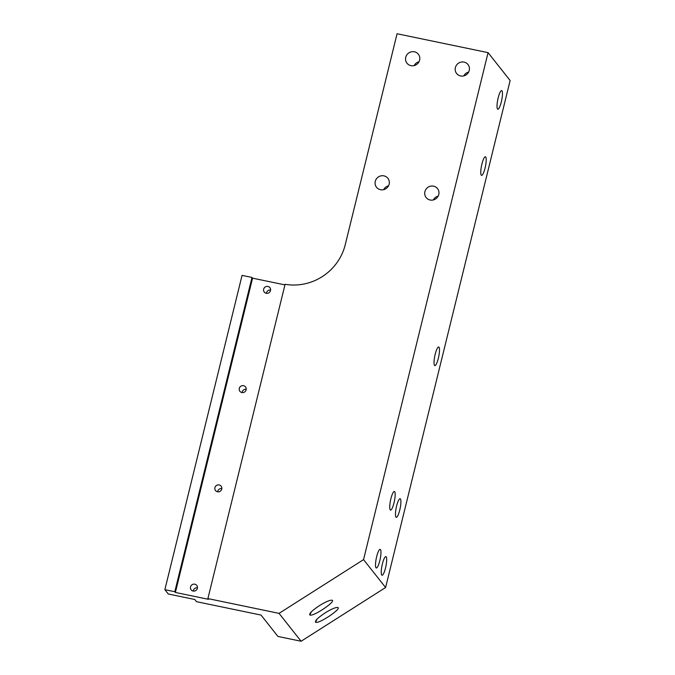 <?xml version="1.0" encoding="UTF-8"?>
<svg xmlns="http://www.w3.org/2000/svg" width="675" height="675" viewBox="0 0 675 675"><rect width="100%" height="100%" fill="white"/><g stroke="black" fill="none" stroke-linecap="round" stroke-linejoin="round"><path stroke-width="1.01" d="M485.063 168.067A9.501 1.974 -78.3 0 1 481.553 175.373A9.501 1.974 -78.3 0 1 481.553 165.67A9.501 1.974 -78.3 0 1 485.418 156.769A9.501 1.974 -78.3 0 1 485.063 168.067M501.314 101.9A9.501 1.974 -78.3 0 1 497.804 109.215A9.501 1.974 -78.3 0 1 497.804 99.503A9.501 1.974 -78.3 0 1 501.668 90.602A9.501 1.974 -78.3 0 1 501.314 101.9M438.337 358.29A9.501 1.974 -78.3 0 1 434.835 365.597A9.501 1.974 -78.3 0 1 434.827 355.894A9.501 1.974 -78.3 0 1 438.691 346.992A9.501 1.974 -78.3 0 1 438.337 358.29M309.597 614.756A9.501 1.974 101.7 0 0 311.302 611.879M319.41 605.652C325.46 601.931 329.611 600.109 331.889 600.202C336.901 600.775 314.061 616.385 310.095 615.085C308.661 613.929 311.766 610.782 319.41 605.652M315.318 622.004A9.501 1.974 101.7 0 0 317.022 619.127M325.139 612.9C331.189 609.171 335.34 607.357 337.61 607.449C342.63 608.015 319.781 623.624 315.816 622.333C314.381 621.177 317.495 618.03 325.139 612.9M396.605 506.039A9.501 1.974 101.7 0 0 396.25 517.337A9.501 1.974 101.7 0 0 400.115 508.435A9.501 1.974 101.7 0 0 400.115 498.724A9.501 1.974 101.7 0 0 396.605 506.039M390.876 498.8A9.501 1.974 -78.3 0 1 394.386 491.484A9.501 1.974 -78.3 0 1 394.386 501.188A9.501 1.974 -78.3 0 1 390.521 510.089A9.501 1.974 -78.3 0 1 390.876 498.8M382.387 563.937A9.501 1.974 -78.3 0 1 385.889 556.622A9.501 1.974 -78.3 0 1 385.898 566.325A9.501 1.974 -78.3 0 1 382.025 575.227A9.501 1.974 -78.3 0 1 382.387 563.937M376.658 556.689A9.501 1.974 -78.3 0 1 380.16 549.374A9.501 1.974 -78.3 0 1 380.168 559.086A9.501 1.974 -78.3 0 1 376.304 567.987A9.501 1.974 -78.3 0 1 376.658 556.689M270.591 290.039A3.569 3.442 -38.3 0 0 266.439 293.33M263.663 289.162A3.569 3.442 141.7 0 1 269.882 287.66A3.569 3.442 141.7 0 1 269.215 292.57A3.569 3.442 141.7 0 1 263.663 289.162M246.215 389.289A3.569 3.442 -38.3 0 0 242.063 392.572M239.288 388.412A3.569 3.442 141.7 0 1 245.506 386.902A3.569 3.442 141.7 0 1 244.839 391.821A3.569 3.442 141.7 0 1 239.288 388.412M221.839 488.531A3.569 3.442 -38.3 0 0 217.679 491.822M214.912 487.654A3.569 3.442 141.7 0 1 221.13 486.152A3.569 3.442 141.7 0 1 220.463 491.062A3.569 3.442 141.7 0 1 214.912 487.654M279.045 613.364L363.547 559.626L488.076 52.642L397.069 33.75L345.262 244.645A51.832 49.95 -38.3 0 1 285.095 284.285L207.892 598.59L279.045 613.364L301.101 641.25L277.931 636.441L261.039 615.068L196.501 601.678L194.78 599.501L168.311 594.008L164.869 589.663L242.063 275.383L251.994 277.442L252.568 278.168L284.006 284.69A51.832 49.95 -38.3 0 0 284.951 284.875M197.463 587.782A3.569 3.442 -38.3 0 0 193.303 591.064M190.527 586.904A3.569 3.442 141.7 0 1 196.754 585.394A3.569 3.442 141.7 0 1 196.088 590.313A3.569 3.442 141.7 0 1 190.527 586.904M207.892 598.59L208.465 599.316L175.373 592.447L174.8 591.722L251.994 277.442M175.373 592.447L252.568 278.168M174.8 591.722L164.869 589.663M455.38 67.584A7.239 6.969 141.7 0 1 467.994 64.538A7.239 6.969 141.7 0 1 466.636 74.495A7.239 6.969 141.7 0 1 455.38 67.584M375.275 181.339A7.239 6.969 141.7 0 1 387.88 178.293A7.239 6.969 141.7 0 1 386.522 188.249A7.239 6.969 141.7 0 1 375.275 181.339M405.743 57.282A7.239 6.969 141.7 0 1 418.348 54.228A7.239 6.969 141.7 0 1 416.998 64.192A7.239 6.969 141.7 0 1 405.743 57.282M424.913 191.641A7.239 6.969 141.7 0 1 437.518 188.595A7.239 6.969 141.7 0 1 436.168 198.551A7.239 6.969 141.7 0 1 424.913 191.641M488.076 52.642L510.131 80.528L385.602 587.512L301.101 641.25M363.547 559.626L385.602 587.512M438.176 196.104A7.239 6.969 -38.3 0 0 433.325 199.943M419.006 61.746A7.239 6.969 -38.3 0 0 414.155 65.585M388.538 185.802A7.239 6.969 -38.3 0 0 383.678 189.641M468.653 72.048A7.239 6.969 -38.3 0 0 463.792 75.887"/></g></svg>
